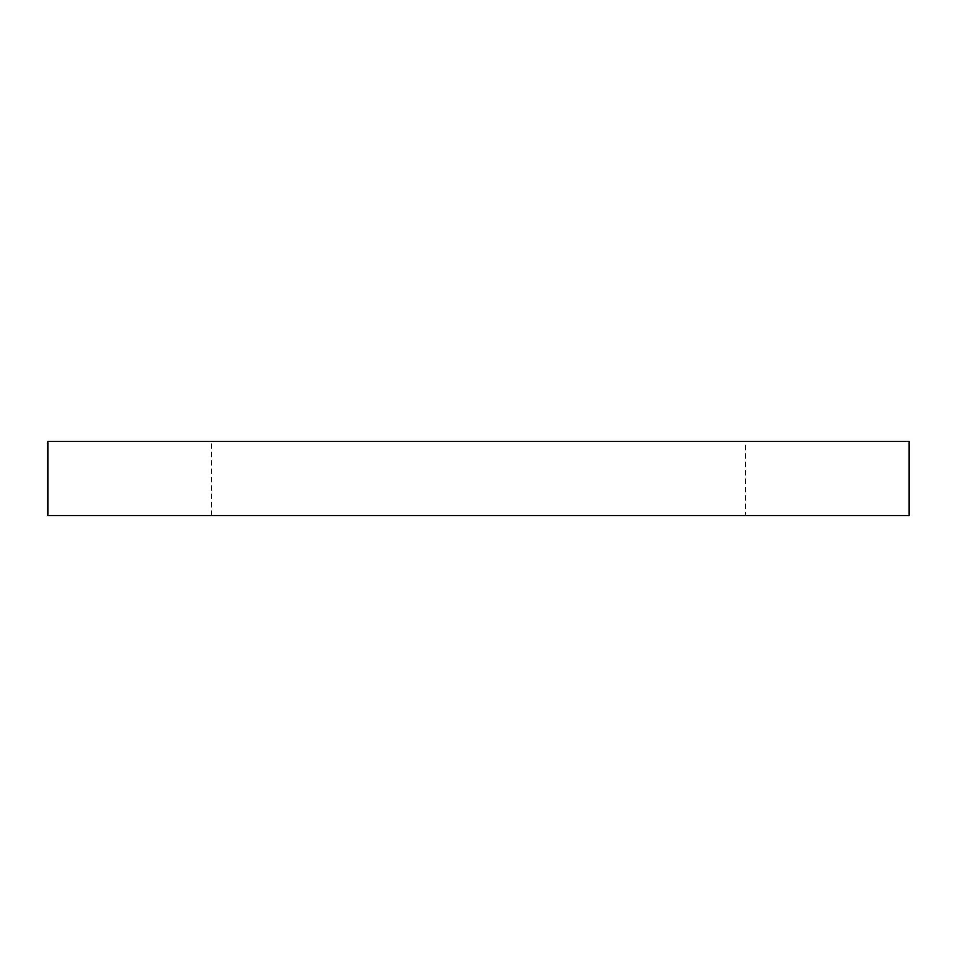 <?xml version="1.0" encoding="UTF-8"?>
<svg xmlns="http://www.w3.org/2000/svg" width="957" height="957" viewBox="0 0 957 957"><rect width="100%" height="100%" fill="white"/><g stroke="black" fill="none" stroke-linecap="round" stroke-linejoin="round"><path stroke-width="0.72" stroke-dasharray="4.79 3.59" d="M47.85 441.464L909.15 441.464M47.85 515.536L909.15 515.536M745.503 441.464L211.497 441.464L745.503 441.464L745.503 515.536L211.497 515.536L745.503 515.536M211.497 515.536L211.497 441.464"/><path stroke-width="1.44" d="M909.15 441.464L47.85 441.464L47.85 515.536L909.15 515.536L909.15 441.464"/></g></svg>
